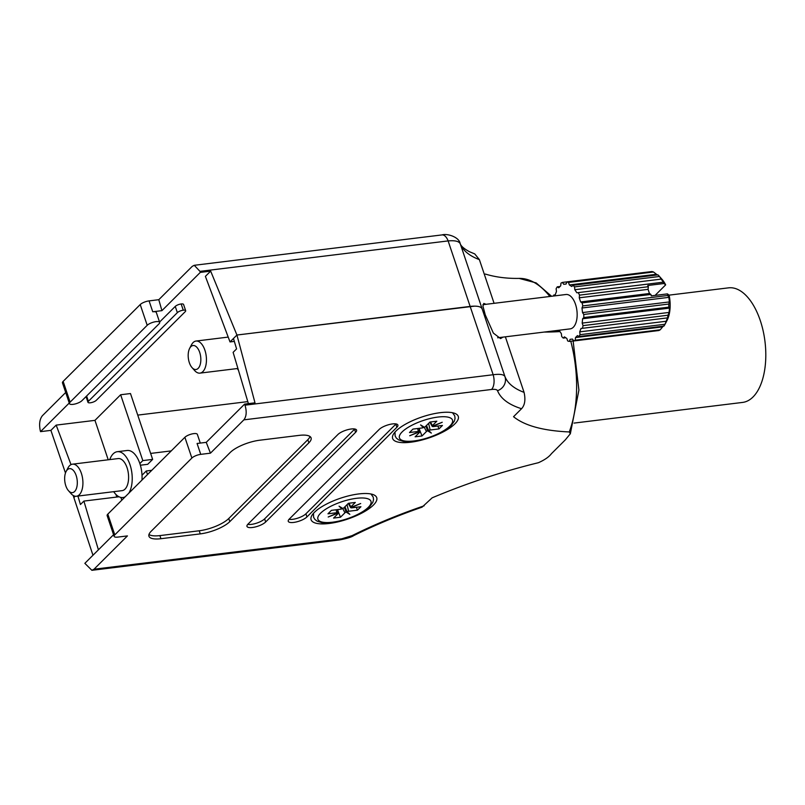 <?xml version="1.0" encoding="UTF-8"?>
<svg xmlns="http://www.w3.org/2000/svg" width="805" height="805" viewBox="0 0 805 805"><rect width="100%" height="100%" fill="white"/><g stroke="black" fill="none" stroke-linecap="round" stroke-linejoin="round"><path stroke-width="1.21" d="M69.451 403.617L62.468 382.878A6.923 2.204 -18.6 0 1 63.142 381.389L70.116 402.138A6.923 2.204 161.4 0 0 69.451 403.617A6.923 2.204 161.4 0 0 73.054 404.362A6.923 2.204 161.4 0 0 81.919 400.689L158.998 323.862A6.923 2.204 161.4 0 0 159.662 322.372A6.923 2.204 161.4 0 0 156.059 321.628A6.923 2.204 161.4 0 0 147.204 325.3L70.116 402.138M147.204 325.3L140.221 304.562L63.142 381.389M140.221 304.562A6.923 2.204 -18.6 0 1 149.086 300.889L158.796 299.691L161.916 310.65L200.294 272.392L210.669 271.124L205.396 276.377L230.019 341.924L236.932 335.031L210.669 271.124M481.34 307.752L482.175 308.959C481.138 306.504 477.124 305.669 470.14 306.423L448.123 240.916L199.962 271.355L194.257 265.298L192.214 266.385L158.796 299.691M65.708 392.478L42.363 415.742C39.666 419.184 38.962 424.114 40.25 430.544L40.532 431.641L69.25 403.013M494.089 303.324L479.388 259.633A189.507 60.385 -18.6 0 1 460.279 243.835L482.145 308.889M486.059 304.31L483.775 303.425L482.95 306.232L485.284 314.936A189.507 60.385 -18.6 0 1 482.276 309.271A189.507 60.385 161.4 0 0 485.284 314.936L493.354 333.089L500.579 338.583L502.954 337.124M559.978 331.59A189.507 60.385 -18.6 0 1 544.21 332.063A189.507 60.385 161.4 0 0 559.978 331.59M75.207 496.232L73.879 497.56L75.207 496.232M482.175 308.959L504.946 376.569A11.542 10.938 158.5 0 1 497.52 390.677C496.937 389.509 494.944 389.107 491.533 389.479A11.542 5.927 -97 0 0 493.153 374.738L470.14 306.423L236.932 335.031L474.517 306.142M234.346 341.401L230.019 341.924M139.849 463.549L142.817 460.601L152.648 459.393L147.697 464.314L140.362 465.22M185.663 310.69A4.609 1.469 -18.6 0 1 185.22 311.676L96.268 400.337A4.609 1.469 -18.6 0 1 90.371 402.782A4.609 1.469 -18.6 0 1 87.956 402.289A4.609 1.469 -18.6 0 1 88.399 401.303L177.352 312.642A4.609 1.469 -18.6 0 1 183.248 310.197L183.268 310.187A4.609 1.469 -18.6 0 1 185.663 310.69L183.57 304.461A4.609 1.469 161.4 0 0 181.175 303.968L181.155 303.968A4.609 1.469 161.4 0 0 175.259 306.413L159.561 322.07M137.746 415.108L247.789 401.615M161.916 310.65L152.749 311.776A6.923 2.204 -18.6 0 1 156.351 312.521L159.662 322.372M152.648 459.393L130.48 393.544L120.649 394.752L94.96 420.361L56.169 425.11L50.896 430.373L40.532 431.641M108.222 459.786L94.96 420.361M56.169 425.11L71.011 464.626M199.962 271.355L200.294 272.392M50.896 430.373L65.477 472.998M73.144 495.437L92.967 555.249M142.817 460.601L120.649 394.752M116.806 497.047A2.888 2.294 -134.9 0 1 116.775 496.937L115.94 494.471M460.098 243.331C459.001 237.042 447.268 233.249 441.965 234.919L441.965 234.919A11.542 5.927 -97 0 1 448.123 240.916C454.986 240.293 459.041 241.269 460.279 243.835A11.542 10.938 158.5 0 0 460.098 243.331L460.098 243.331C460.702 245.857 463.841 248.665 469.526 251.744L474.749 253.907L479.388 259.633M395.959 431.067A34.625 11.039 161.4 0 0 393.353 434.338A34.625 11.039 161.4 0 0 414.102 441.714A34.625 11.039 161.4 0 0 454.946 423.833A34.625 11.039 161.4 0 0 455.177 413.529A34.625 11.039 161.4 0 0 425.714 415.793A34.625 11.039 161.4 0 0 395.959 431.067M314.423 512.322A34.625 11.039 161.4 0 0 311.827 515.592A34.625 11.039 161.4 0 0 332.576 522.968A34.625 11.039 161.4 0 0 373.409 505.087A34.625 11.039 161.4 0 0 373.651 494.793A34.625 11.039 161.4 0 0 344.188 497.057A34.625 11.039 161.4 0 0 314.423 512.322M259.763 440.214A23.083 7.356 161.4 0 0 230.22 452.47L151.159 531.27A23.083 7.356 161.4 0 0 148.945 536.221A23.083 7.356 161.4 0 0 160.94 538.706L200.264 533.886A23.083 7.356 161.4 0 0 229.807 521.63L308.868 442.831A23.083 7.356 161.4 0 0 311.082 437.87A23.083 7.356 161.4 0 0 299.088 435.384L259.763 440.214M355.589 432.345A10.385 3.311 161.4 0 0 356.595 430.112A10.385 3.311 161.4 0 0 348.515 429.488A10.385 3.311 161.4 0 0 337.899 434.519L247.97 524.146A10.385 3.311 161.4 0 0 246.974 526.379A10.385 3.311 161.4 0 0 255.044 527.013A10.385 3.311 161.4 0 0 265.66 521.982L355.589 432.345L354.542 429.236A10.385 3.311 161.4 0 0 354.774 428.995M396.885 427.284A10.385 3.311 161.4 0 0 397.881 425.05A10.385 3.311 161.4 0 0 389.801 424.416A10.385 3.311 161.4 0 0 379.185 429.447L289.257 519.084A10.385 3.311 161.4 0 0 288.26 521.318A10.385 3.311 161.4 0 0 296.341 521.942A10.385 3.311 161.4 0 0 306.957 516.911L396.885 427.284L395.839 424.165A10.385 3.311 161.4 0 0 396.06 423.933M200.737 454.362L197.074 443.475L206.241 442.348L210.447 453.175L200.737 454.362A6.923 2.204 161.4 0 0 191.872 458.045L184.888 437.296A6.923 2.204 -18.6 0 1 193.753 433.623A6.923 2.204 -18.6 0 1 197.356 434.368L200.284 443.082M114.793 534.872A6.923 2.204 161.4 0 0 114.119 536.351L107.146 515.613A6.923 2.204 -18.6 0 1 107.81 514.133L114.793 534.872L191.872 458.045M114.119 536.351A6.923 2.204 161.4 0 0 117.721 537.106L127.432 535.909L94.014 569.216L341.682 538.837L352.077 535.637A11.542 4.357 63.5 0 0 353.727 535.607C374.999 525.031 397.771 515.552 422.062 507.16L432.154 497.822C466.9 483.211 502.33 471.509 538.444 462.704C544.663 459.917 548.99 456.918 551.405 453.718L565.341 439.832L570.322 433.764L569.286 431.953C543.204 430.776 524.619 425.694 513.54 416.708L521.549 408.719A201.049 64.068 -18.6 0 1 497.52 390.677M210.447 453.175L243.865 419.858C246.501 416.427 246.883 411.536 245.002 405.177L244.619 404.1L206.241 442.348M245.002 405.177L493.153 374.738C499.935 373.852 503.86 374.456 504.946 376.569A189.507 60.385 161.4 0 0 524.065 392.367L505.369 336.832M487.77 325.612L476.771 292.919M113.575 534.711L84.847 563.339L91.891 570.312L94.014 569.216M248.393 403.627L233.118 352.349L236.579 348.897L233.47 338.482L236.932 335.031L254.994 402.822L244.619 404.1M77.914 496.071L80.44 504.524L83.891 501.082L119.019 496.776M83.891 501.082L98.411 549.825M120.901 497.43L121.817 500.167M151.793 470.291L146.299 470.965L142.012 475.242M107.81 514.133L184.888 437.296M146.299 470.965L147.506 474.558M524.065 392.367C525.695 399.713 524.86 405.156 521.549 408.719M353.727 535.607C351.684 537.056 346.965 538.495 339.599 539.934L339.599 539.934A11.542 5.927 -97 0 0 341.682 538.837M289.035 519.326A10.385 3.311 161.4 0 0 305.91 513.801L395.839 424.165M247.739 524.387A10.385 3.311 161.4 0 0 264.614 518.863L354.542 429.236M148.965 534.48A23.083 7.356 161.4 0 0 159.893 535.597L199.217 530.777A23.083 7.356 161.4 0 0 228.761 518.511L307.822 439.711A23.083 7.356 161.4 0 0 310.016 436.501M109.762 459.595A23.083 11.854 83 0 1 113.153 453.869A23.083 11.854 83 0 1 117.319 451.696A23.083 11.854 83 0 1 130.662 466.86A23.083 11.854 83 0 1 128.79 493.213M117.319 451.696L127.15 450.488A23.083 11.854 83 0 1 141.972 480.082M66.111 471.489L67.952 467.967A16.16 8.302 83 0 1 69.572 465.693A16.16 8.302 83 0 1 72.49 464.173A16.16 8.302 83 0 1 82.17 476.188A16.16 8.302 83 0 1 79.343 494.733A16.16 8.302 83 0 1 76.425 496.252A16.16 8.302 83 0 1 71.102 493.666L68.475 490.698A12.075 6.199 83 0 1 66.111 471.489A12.075 6.199 83 0 1 67.328 469.788A12.075 6.199 83 0 1 76.153 475.483A12.075 6.199 83 0 1 74.634 491.493A12.075 6.199 83 0 1 68.475 490.698M72.49 464.173L118.164 458.568A16.16 8.302 83 0 1 127.854 470.583A16.16 8.302 83 0 1 125.017 489.128A16.16 8.302 83 0 1 122.098 490.648L76.425 496.252M125.208 496.786A23.083 11.854 83 0 1 122.944 497.52A23.083 11.854 83 0 1 113.696 491.674M350.728 507.472L350.91 507.774A2.888 0.916 161.4 0 0 352.077 507.814L360.922 506.727L357.46 510.179L348.615 511.266A2.888 0.916 -18.6 0 0 347.015 511.648L344.963 506.737M341.572 507.703L341.863 508.881L339.066 506.174L342.85 508.478A2.888 0.916 -18.6 0 0 343.966 507.734L348.414 503.296L355.297 502.451L350.849 506.888A2.888 0.916 161.4 0 0 350.577 507.522L348.293 503.427M342.628 508.337L344.922 512.795A2.888 0.916 -18.6 0 1 346.039 512.05L344.409 507.291M341.863 508.881A2.888 0.916 -18.6 0 1 340.274 509.263L331.429 510.35L327.967 513.801L336.812 512.715A2.888 0.916 -18.6 0 1 337.979 512.755L337.567 509.595M337.788 509.565L338.311 513.006A2.888 0.916 -18.6 0 1 338.331 513.077A2.888 0.916 -18.6 0 1 338.04 513.64L333.592 518.078L340.475 517.233L344.922 512.795M346.563 510.541L346.049 510.752L346.854 511.245M350.91 507.774L360.69 503.517L350.577 507.522M346.039 512.05L349.823 514.355L347.015 511.648M337.979 512.755L328.199 517.011L338.311 513.006M356.323 507.291L357.46 510.179M338.05 511.084L340.475 517.233M346.049 510.752L345.365 509.505L346.009 509.233M344.631 507.07L345.365 509.505M579.258 297.8L648.075 289.357L648.327 286.711L579.509 295.143L579.258 297.8L580.647 301.945L582.106 302.881A30.016 15.416 83 0 1 582.78 305.92L581.985 308.003L582.518 312.582L583.776 314.473A30.016 15.416 83 0 1 583.816 317.562L582.609 318.77L582.196 323.097L583.051 325.633A30.016 15.416 83 0 1 582.458 328.309L581.019 328.46L579.721 331.861L580.053 334.669A30.016 15.416 83 0 1 578.916 336.53L577.457 335.594L575.484 337.567L575.233 340.213L660.231 329.788L663.441 325.914M660.231 329.788A30.016 15.416 83 0 1 658.732 330.543L573.724 340.978L572.476 339.086L570.111 339.328L569.326 341.411L573.663 340.877M482.889 304.693L565.985 294.499A17.318 8.895 83 0 1 576.36 307.379A17.318 8.895 83 0 1 573.331 327.243A17.318 8.895 83 0 1 570.202 328.873L497.651 337.778M189.648 348.364L191.479 344.842A16.16 8.302 83 0 1 193.099 342.568A16.16 8.302 83 0 1 196.018 341.048A16.16 8.302 83 0 1 205.698 353.063A16.16 8.302 83 0 1 202.87 371.608A16.16 8.302 83 0 1 199.952 373.128A16.16 8.302 83 0 1 194.629 370.542L192.003 367.573A12.075 6.199 83 0 1 189.648 348.364A12.075 6.199 83 0 1 190.855 346.663A12.075 6.199 83 0 1 199.68 352.359A12.075 6.199 83 0 1 198.161 368.368A12.075 6.199 83 0 1 192.003 367.573M647.633 272.06L562.464 282.404L563.711 284.286L566.076 284.054L566.861 281.971L651.869 271.547A30.016 15.416 83 0 1 653.509 271.999L568.511 282.424L569.366 284.96L571.751 286.5L572.959 285.302L657.967 274.867A30.016 15.416 83 0 1 659.325 276.276A30.016 15.416 83 0 1 659.496 276.477L574.498 286.902L574.82 289.709L576.863 292.789L663.32 282.213L659.496 276.477M657.343 274.948L653.509 271.999M663.32 282.213A30.016 15.416 83 0 1 663.964 283.511L647.773 285.493A30.016 15.416 -97 0 1 648.327 286.711M659.325 276.276L661.952 279.244A25.931 13.313 83 0 1 665.654 284.869L663.964 283.511M655.079 295.395L665.654 284.869M648.075 289.357L649.464 293.503L650.923 294.449L582.106 302.881M580.647 301.945L649.464 293.503M553.488 296.039A30.016 15.416 83 0 1 553.729 295.063L555.168 294.922L556.466 291.511L556.134 288.713A30.016 15.416 83 0 1 557.271 286.842L558.73 287.788L560.703 285.815L560.954 283.169A30.016 15.416 83 0 1 562.464 282.404M555.188 294.882L553.729 295.063M560.008 286.51L557.271 286.842M566.861 281.971A30.016 15.416 83 0 1 568.511 282.424M572.959 285.302A30.016 15.416 83 0 1 574.498 286.902M578.312 292.638A30.016 15.416 83 0 1 579.509 295.143M650.923 294.449A30.016 15.416 -97 0 1 651.265 295.868L667.446 293.885A30.016 15.416 83 0 1 667.778 295.485L582.78 305.92M583.776 314.473L668.774 304.049A30.016 15.416 83 0 1 668.824 307.138L583.816 317.562M583.051 325.633L668.049 315.208A30.016 15.416 83 0 1 667.466 317.884L582.458 328.309M580.053 334.669L665.051 324.244A30.016 15.416 83 0 1 663.924 326.106L578.916 336.53M575.233 340.213A30.016 15.416 83 0 1 573.724 340.978M569.326 341.411A30.016 15.416 83 0 1 567.676 340.958L566.821 338.412L564.436 336.872L563.228 338.08L565.814 337.768M563.228 338.08A30.016 15.416 83 0 1 561.689 336.48L561.367 333.673L559.314 330.593L557.875 330.734A30.016 15.416 83 0 1 557.704 330.412M238.431 370.189A23.083 11.854 83 0 1 237.223 368.549M667.446 293.885L669.136 295.234A25.931 13.313 83 0 1 667.013 320.491L665.051 324.244L667.466 317.884M668.774 304.049L669.408 301.925L668.875 297.347L667.778 295.485M668.049 315.208L669.086 312.431L669.498 308.114L668.824 307.138M575.484 337.567L662.374 326.9M579.721 331.861L666.61 321.205M582.196 323.097L669.086 312.431M582.609 318.77L669.498 308.114M582.518 312.582L669.408 301.925M581.985 308.003L668.875 297.347M576.863 292.789L663.753 282.122M574.82 289.709L661.71 279.043M569.366 284.96L656.256 274.304M563.711 284.286L566.096 283.994M432.255 426.207L432.436 426.509A2.888 0.916 161.4 0 0 433.603 426.559L442.448 425.473L438.987 428.914L430.142 430.001A2.888 0.916 -18.6 0 0 428.552 430.383L426.489 425.473M423.108 426.439L423.4 427.616L420.592 424.909L424.376 427.214A2.888 0.916 -18.6 0 0 425.493 426.469L429.94 422.041L436.823 421.196L432.376 425.624A2.888 0.916 161.4 0 0 432.114 426.268L429.82 422.162M424.155 427.073L426.449 431.53A2.888 0.916 -18.6 0 1 427.566 430.796L425.936 426.026M423.4 427.616A2.888 0.916 -18.6 0 1 421.8 427.998L412.955 429.085L409.493 432.537L418.348 431.45A2.888 0.916 -18.6 0 1 419.516 431.49L419.103 428.33M419.325 428.31L419.838 431.742A2.888 0.916 -18.6 0 1 419.858 431.812A2.888 0.916 -18.6 0 1 419.566 432.376L415.118 436.813L422.001 435.968L426.449 431.53M428.089 429.286L427.576 429.498L428.381 429.981M432.436 426.509L442.227 422.263L432.114 426.268M427.566 430.796L431.349 433.09L428.552 430.383M419.516 431.49L409.725 435.747L419.838 431.742M437.85 426.036L438.987 428.914M419.576 429.82L422.001 435.968M427.576 429.498L426.892 428.24L427.536 427.978M426.157 425.805L426.892 428.24M669.025 295.143L728.535 287.848A57.719 29.644 83 0 1 763.12 330.754A57.719 29.644 83 0 1 753.017 396.986A57.719 29.644 83 0 1 742.592 402.42L574.076 423.088M149.086 300.889L152.749 311.776M88.399 401.303L86.618 396M177.352 312.642L175.259 306.413M183.248 310.197L181.155 303.968L183.268 310.187M116.775 496.937L117.721 495.991M549.855 296.482A92.706 47.606 -97 0 0 519.104 278.399C506.848 278.611 495.568 277.162 485.274 274.042M352.077 535.637A201.049 64.068 -18.6 0 1 424.134 505.812M491.533 389.479L243.865 419.858M569.286 431.953A92.706 47.606 -97 0 0 570.775 341.229M305.91 513.801L306.957 516.911M264.614 518.863L265.66 521.982M307.822 439.711L308.868 442.831M228.761 518.511L229.807 521.63M199.217 530.777L200.264 533.886M159.893 535.597L160.94 538.706M368.288 507.341A28.004 8.925 -18.6 0 1 332.455 522.214A28.004 8.925 -18.6 0 1 320.591 513.188A28.004 8.925 -18.6 0 1 356.434 498.315A28.004 8.925 -18.6 0 1 368.288 507.341M348.968 503.236L350.849 506.888M347.066 504.644L348.615 511.266M336.128 509.776L336.812 512.715M449.824 426.076A28.004 8.925 -18.6 0 1 413.991 440.949A28.004 8.925 -18.6 0 1 402.128 431.923A28.004 8.925 -18.6 0 1 437.96 417.06A28.004 8.925 -18.6 0 1 449.824 426.076M430.494 421.971L432.376 425.624M428.602 423.38L430.142 430.001M417.664 428.512L418.348 431.45M87.956 402.289L86.034 396.573M441.965 234.919L194.257 265.298M551.586 296.27L536.14 282.897L519.104 278.399M339.599 539.934L91.891 570.312M570.363 433.664L578.906 390.103L573.12 340.938M150.636 453.426L171.254 450.891M122.944 497.52L124.684 497.309M313.477 513.338L313.588 517.223L314.846 519.386L317.09 521.147L321.839 522.626L328.702 522.827L338.865 521.288L347.126 518.963L355.689 515.613L364.675 510.692L369.686 506.677L372.826 502.37L373.53 499.694L373.218 497.118L370.964 493.988M338.331 513.077L337.828 509.565M196.018 341.048L228.197 337.094M199.952 373.128L237.918 368.469M395.003 432.074L395.114 435.958L396.372 438.121L398.616 439.892L403.365 441.361L410.228 441.573L420.401 440.023L428.652 437.709L437.216 434.348L446.212 429.427L451.223 425.422L454.362 421.106L455.056 418.429L454.745 415.863L452.501 412.724M419.858 431.812L419.365 428.3"/></g></svg>
